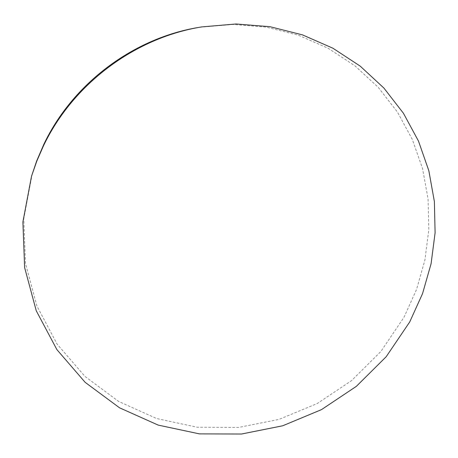 <?xml version="1.0" encoding="UTF-8"?>
<svg xmlns="http://www.w3.org/2000/svg" width="458" height="458" viewBox="0 0 458 458"><rect width="100%" height="100%" fill="white"/><g stroke="black" fill="none" stroke-linecap="round" stroke-linejoin="round"><path stroke-width="0.34" stroke-dasharray="2.29 1.72" d="M32.255 173.845L23.799 218.684L25.476 263.476L36.886 305.961L57.13 344.135L84.902 376.373L118.651 401.448L156.676 418.543L197.221 427.234L238.578 427.44L279.082 419.385L317.217 403.544L351.561 380.627L380.85 351.521L403.973 317.314L416.557 289.439L424.915 260.007L428.814 229.624L428.058 198.949L422.568 168.659L412.337 139.478L397.481 112.124L378.222 87.335L354.921 65.815L328.065 48.233L298.267 35.174L266.275 27.125L232.933 24.446L199.184 27.331"/><path stroke-width="0.69" d="M409.727 321.945L422.551 293.607L431.093 263.682L435.1 232.796L434.384 201.6L428.854 170.794L418.498 141.104L403.435 113.269L383.884 88.039L360.206 66.124L332.897 48.216L302.583 34.911L270.014 26.707L236.059 23.976L201.675 26.913C134.629 37.774 72.667 84.278 43.281 146.251L36.817 161.067L31.516 176.261L22.9 221.941L24.617 267.546L36.256 310.776L56.878 349.597L85.165 382.35L119.515 407.792L158.205 425.11L199.448 433.881L241.503 434.024L282.689 425.785L321.459 409.647L356.387 386.317L386.186 356.725L409.727 321.945M201.675 26.913L199.184 27.331C133.387 37.997 72.633 83.596 43.802 144.396L36.646 161.044L31.516 176.261"/></g></svg>
